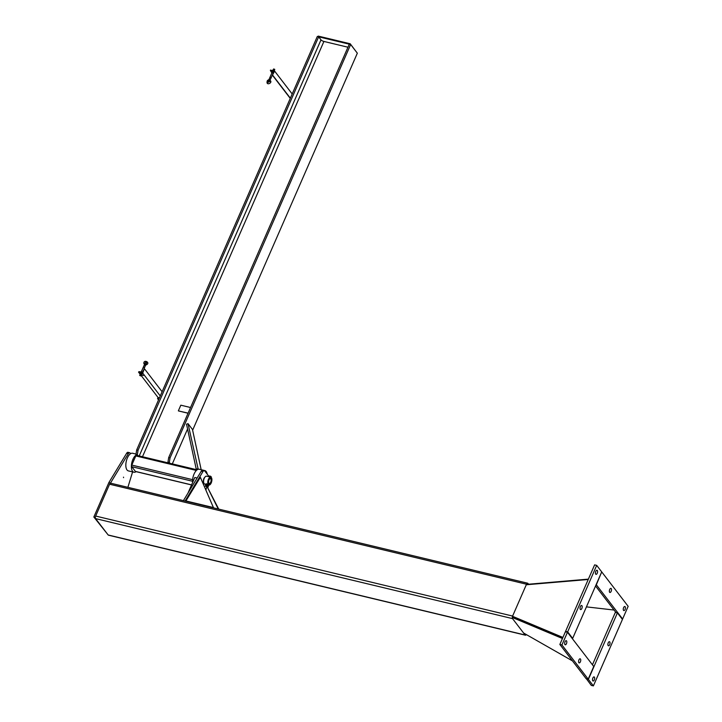 <?xml version="1.0" encoding="UTF-8"?>
<svg xmlns="http://www.w3.org/2000/svg" width="722" height="722" viewBox="0 0 722 722"><rect width="100%" height="100%" fill="white"/><g stroke="black" fill="none" stroke-linecap="round" stroke-linejoin="round"><path stroke-width="1.08" d="M204.019 470.563A9.061 4.26 -76.5 0 1 204.858 470.591A9.061 4.26 -76.5 0 1 207.223 474.183M204.858 470.591L199.299 469.255A9.061 4.26 103.5 0 0 194.435 473.226A9.061 4.26 103.5 0 0 192.603 482.531M136.314 454.932A9.061 4.26 103.5 0 0 131.548 464.237A9.061 4.26 103.5 0 0 133.913 472.224L128.354 470.888A9.061 4.26 -76.5 0 1 126.332 461.078A9.061 4.26 -76.5 0 1 132.586 453.254L136.016 454.084M133.913 472.224A9.061 4.26 103.5 0 0 136.106 471.656M136.684 455.42A1.218 0.569 103.5 0 0 136.503 455.293A1.218 0.569 103.5 0 0 135.799 455.925L131.801 465.085A1.218 0.569 103.5 0 0 131.756 466.683L135.375 471.394A1.218 0.569 103.5 0 0 135.555 471.52A1.218 0.569 103.5 0 0 135.772 471.493M198.198 469.291L188.018 423.652L192.467 429.455L201.176 469.706M188.018 423.652L186.52 424.184L196.276 469.264L197.774 468.731M196.276 469.264L196.619 469.715M172.323 463.885L187.567 429.003M178.361 410.818L180.825 405.186L190.554 407.515L188.09 413.155L178.578 410.926M136.693 449.905L135.953 454.472L137.315 454.797L138.055 450.23L136.693 449.905L317.301 36.497L318.664 36.822L321.001 39.863A2.428 0.758 23.6 0 0 323.916 41.443L347.968 47.219M170.049 457.901L168.686 457.577L349.295 44.168L350.657 44.493L170.049 457.901L169.309 462.468L169.959 463.316M192.63 430.195L357.336 53.193L350.657 44.493M168.686 457.577L167.946 462.143L169.309 462.468M168.596 462.992L167.946 462.143M136.602 455.32L135.953 454.472M137.315 454.797L137.965 455.645M138.055 450.23L318.664 36.822M350.206 43.771L318.24 36.1L317.996 36.66L349.962 44.331L350.206 43.771L356.848 52.553M158.533 399.907L157.549 398.616L158.037 397.488L141.115 375.458M159.445 397.831L158.037 397.488M158.948 398.95L157.549 398.616M142.044 375.124L143.335 375.566L142.044 375.124M138.525 372.092L139.12 371.613L141.756 372.245A0.731 0.605 -37.5 0 0 142.658 371.758L144.328 368.816L142.694 373.093L138.525 372.092L139.815 373.77M162.107 391.73L144.535 368.87M160.257 395.954L142.694 373.093M270.461 70.097L270.56 70.747L273.205 71.379A0.731 0.605 142.5 0 1 273.548 72.164L272.411 75.169L274.631 71.099L270.461 70.097M290.352 98.192L272.781 75.332M292.193 93.968L274.631 71.099M146.006 363.915L146.025 364.745M146.503 363.671L146.259 364.863C150.997 362.706 143.597 358.978 143.84 363.419L144.951 363.717C145.014 362.561 145.6 362.11 146.71 362.363L146.259 363.653M145.131 365.44L143.84 363.437M145.501 365.35L144.996 363.771M140.844 375.846L139.698 375.458L140.844 375.846M139.779 373.852L140.826 373.003L140.474 373.797L141.765 374.637L140.474 373.797M140.564 372.94L142.144 373.635M142.008 374.826L141.313 374.88L142.008 374.826L142.18 373.68L141.593 374.285M142.18 373.68L140.51 372.949M140.889 375.972L141.413 374.556L140.267 374.158L139.698 375.458M141.214 372.11L141.485 371.478L140.6 371.965M269.622 81.333L270.118 80.485M269.703 81.667L270.064 80.196M273.142 70.016L273.602 68.96L274.757 69.348L274.333 70.53M270.136 79.916L268.99 79.519L269.911 77.407L271.102 77.931L270.136 79.916M269.983 80.097L268.575 81.09L267.438 80.521L269.017 79.492M269.631 81.46L267.772 82.57L268.575 81.09M272.293 70.539L273.178 70.052L274.676 71.162M272.898 70.684L272.871 69.998M274.504 70.693L272.916 69.998M273.277 72.859L272.69 72.696L273.196 72.976M273.602 72.01L272.248 71.514M271.788 72.48L272.69 72.696L271.788 72.48M271.472 72.426L272.203 71.514L272.167 72.362M272.203 71.514L273.629 72.065M269.911 77.407L271.959 72.732L273.124 73.148M513.008 616.759L562.817 637.652L513.008 616.768M562.916 637.436L512.521 616.29M526.284 584.766L588.231 579.486M588.385 579.134L526.907 584.36M614.034 610.045L586.426 606.868L614.043 610.045M512.286 617.472L562.447 638.501M572.492 660.91L523.594 633.013M610.785 591.995A2.103 0.984 -76.5 0 1 609.937 592.473A2.103 0.984 -76.5 0 1 609.467 590.19A2.103 0.984 -76.5 0 1 610.92 588.376A2.103 0.984 -76.5 0 1 611.507 589.829A2.103 0.984 -76.5 0 1 610.785 591.995M601.877 572.113L628.158 606.318L622.617 618.998L596.336 584.793L601.643 572.059M595.551 585.984L615.965 612.545M621.994 618.844L622.617 618.998M624.711 610.108A2.103 0.984 -76.5 0 1 623.853 610.586A2.103 0.984 -76.5 0 1 623.384 608.312A2.103 0.984 -76.5 0 1 624.837 606.498A2.103 0.984 -76.5 0 1 625.423 607.942A2.103 0.984 -76.5 0 1 624.711 610.108M607.942 645.08A2.103 0.984 -76.5 0 1 608.249 642.788A2.103 0.984 -76.5 0 1 609.449 641.705A2.103 0.984 -76.5 0 1 609.919 643.988A2.103 0.984 -76.5 0 1 608.475 645.802A2.103 0.984 -76.5 0 1 607.942 645.08M586.363 678.716L591.3 685.404L593.385 685.9L588.376 679.375L617.418 612.897L622.436 619.413L593.385 685.9M617.418 612.897L615.334 612.391L592.446 664.791M586.291 678.879L588.376 679.375M592.563 680.295A2.103 0.984 -76.5 0 1 592.861 677.994A2.103 0.984 -76.5 0 1 594.071 676.92A2.103 0.984 -76.5 0 1 594.54 679.194A2.103 0.984 -76.5 0 1 593.087 681.017A2.103 0.984 -76.5 0 1 592.563 680.295M579.297 659.276A2.103 0.984 -76.5 0 1 580.145 658.807A2.103 0.984 -76.5 0 1 580.623 661.081A2.103 0.984 -76.5 0 1 579.17 662.895A2.103 0.984 -76.5 0 1 578.584 661.451A2.103 0.984 -76.5 0 1 579.297 659.276M565.38 641.163A2.103 0.984 -76.5 0 1 566.228 640.685A2.103 0.984 -76.5 0 1 566.698 642.968A2.103 0.984 -76.5 0 1 565.245 644.782A2.103 0.984 -76.5 0 1 564.667 643.329A2.103 0.984 -76.5 0 1 565.38 641.163M593.746 666.487L588.204 679.158L561.933 644.954L567.465 632.282L593.746 666.487M567.465 632.282L565.38 631.777L559.848 644.457L586.12 678.662L588.204 679.158M559.848 644.457L561.933 644.954M582.14 606.191A2.103 0.984 -76.5 0 1 581.833 608.493A2.103 0.984 -76.5 0 1 580.632 609.567A2.103 0.984 -76.5 0 1 580.163 607.292A2.103 0.984 -76.5 0 1 581.616 605.478A2.103 0.984 -76.5 0 1 582.14 606.191M597.527 570.976A2.103 0.984 -76.5 0 1 597.22 573.277A2.103 0.984 -76.5 0 1 596.02 574.351A2.103 0.984 -76.5 0 1 595.551 572.077A2.103 0.984 -76.5 0 1 596.995 570.263A2.103 0.984 -76.5 0 1 597.527 570.976M596.697 565.371L601.706 571.896L572.663 638.383L567.654 631.858L596.697 565.371L594.612 564.875L565.57 631.353L566.012 631.931M572.041 638.23L572.663 638.383M565.57 631.353L567.654 631.858M110.98 483.397A1.94 0.912 103.5 0 0 110.692 483.198A1.94 0.912 103.5 0 0 109.573 484.218L95.665 516.049A1.94 0.912 103.5 0 0 95.593 518.613L108.174 534.984A1.94 0.912 103.5 0 0 108.462 535.183L525.408 635.198A1.94 0.912 -76.5 0 1 525.12 634.999L512.539 618.619A1.94 0.912 -76.5 0 1 512.611 616.065L526.519 584.224A1.94 0.912 -76.5 0 1 527.638 583.205A1.94 0.912 -76.5 0 1 527.926 583.403L528.549 584.224M513.053 616.642L513.035 617.49M526.329 634.566A1.94 0.912 -76.5 0 1 525.408 635.198M213.55 507.873L200.355 477.269L185.753 501.203M185.635 500.887L213.432 507.557M218.712 509.109L206.97 486.33L218.243 508.992M205.878 490.048L206.97 486.33M183.821 500.734L185.491 501.14M203.622 482.17A2.834 1.327 -76.5 0 1 203.857 478.641A2.834 1.327 -76.5 0 1 204.777 477.35M208.992 476.484L204.714 470.924A2.834 1.327 -76.5 0 0 204.299 470.636L202.629 470.239A2.834 1.327 103.5 0 0 201.276 471.177L202.945 471.583A2.834 1.327 -76.5 0 1 204.299 470.636M202.945 471.583L185.22 500.788M207.945 487.449L208.685 484.994M183.559 500.391L201.276 471.177M132.586 471.899L127.893 487.323M123.552 477.666L123.507 477.143L123.552 477.666M107.831 534.542L93.842 516.997L108.923 482.486L126.639 453.281L128.308 453.678A2.834 1.327 -76.5 0 1 129.662 452.73A2.834 1.327 -76.5 0 1 130.086 453.019L130.592 453.687M129.662 452.73L128.002 452.333A2.834 1.327 103.5 0 0 126.639 453.281M95.349 517.358L93.842 516.997M110.448 483.208L108.923 482.486M110.592 482.892L128.308 453.678M210.86 479.047A2.834 1.327 103.5 0 0 210.797 478.876A2.834 1.327 103.5 0 0 210.625 478.578A2.834 1.327 103.5 0 0 210.264 478.298M208.947 483.803A2.834 1.327 103.5 0 0 209.678 483.541A2.834 1.327 103.5 0 0 209.813 483.415M210.788 478.921A2.509 1.182 -76.5 0 1 210.932 479.191A2.509 1.182 -76.5 0 1 209.94 483.316A2.509 1.182 -76.5 0 1 208.631 481.078A2.509 1.182 -76.5 0 1 210.788 478.921M210.77 477.17A4.043 1.904 -76.5 0 1 211.681 481.547A4.043 1.904 -76.5 0 1 208.884 485.04A4.043 1.904 -76.5 0 1 208.288 484.624A4.043 1.904 -76.5 0 1 208.18 479.959A4.043 1.904 -76.5 0 1 210.77 477.17L206.6 476.168A4.043 1.904 103.5 0 0 204.01 478.957A4.043 1.904 103.5 0 0 204.118 483.632A4.043 1.904 103.5 0 0 204.714 484.038L205.599 484.254M208.739 483.605A2.87 1.345 -76.5 0 1 208.658 480.292A2.87 1.345 -76.5 0 1 210.499 478.316A2.87 1.345 -76.5 0 1 211.14 481.421A2.87 1.345 -76.5 0 1 209.163 483.902A2.87 1.345 -76.5 0 1 208.739 483.605M206.185 483.776L207.043 483.993L205.553 484.345M207.81 484.516L207.539 485.13L207.981 484.868L207.043 483.993L207.774 484.471M207.783 485.319L205.869 484.399L207.358 484.778M205.689 485.455L206.871 485.978M206.14 483.776L206.248 484.291M205.472 486.204L206.474 486.637M206.447 486.52L205.481 486.249L206.447 486.52M211.23 477.432L210.445 476.204L211.176 476.682M209.588 475.988L210.445 476.204L209.154 476.096L208.884 476.719M211.212 476.719L210.689 477.152M209.019 476.755L209.542 475.988M209.56 476.71L210.427 477.089M197.115 478.036L194.805 477.486L187.991 493.081M196.366 470.455L135.799 455.925M191.574 484.877L135.375 471.394M192.539 481.258L131.756 466.683M192.612 479.67L131.801 465.085M188.072 413.21L178.415 410.89M142.487 456.728L323.916 41.443M139.22 455.943L321.001 39.863M271.607 72.11L270.56 70.747M273.611 71.911L273.205 71.379M290.289 98.327L272.573 75.278M141.449 371.442L143.389 367.002L144.58 367.525L145.501 365.413M525.12 634.999L108.174 534.984M512.539 618.619L95.593 518.613M512.611 616.065L95.665 516.049M526.519 584.224L109.573 484.218M136.503 455.293L197.106 469.823M135.555 471.52L191.547 484.949M178.487 410.944L188.054 413.237M270.398 70.639L271.58 72.182M272.411 75.169L290.253 98.4M145.808 363.861L146.304 363.626M145.772 365.097L146.259 364.863M143.389 367.002L144.319 364.89M143.976 368.906L144.58 367.525M272.356 75.052L271.102 77.931M270.236 80.539C273.142 82.868 265.154 86.496 267.429 80.521M110.692 483.198L527.638 583.205M132.758 459.706L134.021 460.013M207.963 484.823L208.884 485.04M205.671 484.498L205.418 485.058M207.593 485.337L207.349 485.897M206.609 486.583L207.079 485.5M207.602 484.318L207.882 483.677M205.427 486.059L205.896 484.976"/></g></svg>
